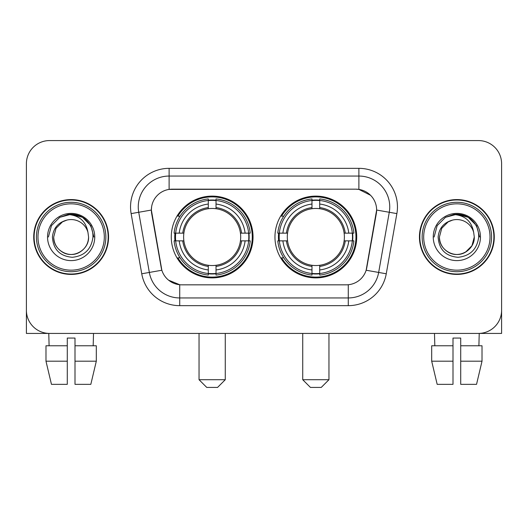 <?xml version="1.0" encoding="UTF-8"?>
<svg xmlns="http://www.w3.org/2000/svg" width="528" height="528" viewBox="0 0 528 528"><rect width="100%" height="100%" fill="white"/><g stroke="black" fill="none" stroke-linecap="round" stroke-linejoin="round"><path stroke-width="0.79" d="M274.956 236.999A40.887 40.887 0 0 0 315.843 277.886A40.887 40.887 0 0 0 356.723 236.999A40.887 40.887 0 0 0 315.843 196.112A40.887 40.887 0 0 0 274.956 236.999M171.277 236.999A40.887 40.887 0 0 0 212.157 277.886A40.887 40.887 0 0 0 253.044 236.999A40.887 40.887 0 0 0 212.157 196.112A40.887 40.887 0 0 0 171.277 236.999M151.371 209.999A20.83 20.83 0 0 0 151.688 213.616L161.212 267.617A20.83 20.83 0 0 0 181.724 284.83L346.276 284.83A20.83 20.83 0 0 0 366.788 267.617L376.312 213.616A20.83 20.83 0 0 0 355.799 189.169L172.201 189.169A20.83 20.83 0 0 0 151.371 209.999L151.602 206.917M174.946 240.86A37.415 37.415 0 0 1 174.946 233.145M278.626 240.86A37.415 37.415 0 0 1 278.626 233.145M33.726 236.999A37.415 37.415 0 0 0 71.141 274.415A37.415 37.415 0 0 0 108.557 236.999A37.415 37.415 0 0 0 71.141 199.584A37.415 37.415 0 0 0 33.726 236.999M419.443 236.999A37.415 37.415 0 0 0 456.859 274.415A37.415 37.415 0 0 0 494.274 236.999A37.415 37.415 0 0 0 456.859 199.584A37.415 37.415 0 0 0 419.443 236.999M169.112 168.34L358.888 168.34A38.57 38.57 0 0 1 396.871 213.609L386.258 273.781A38.57 38.57 0 0 1 348.275 305.659L179.725 305.659A38.57 38.57 0 0 1 141.742 273.781L131.129 213.609A38.57 38.57 0 0 1 169.112 168.34L169.112 176.055L358.888 176.055A30.855 30.855 0 0 1 389.275 212.276L378.662 272.441A30.855 30.855 0 0 1 348.275 297.944L179.725 297.944A30.855 30.855 0 0 1 149.338 272.441L138.725 212.276A30.855 30.855 0 0 1 169.112 176.055L169.112 189.4L355.799 189.169L358.888 189.4L370.524 195.268M346.276 284.83L181.724 284.83M179.725 305.659L179.725 284.731L168.604 280.183M389.275 212.276L376.629 210.045L366.148 270.237L378.662 272.441L389.275 212.276L396.871 213.609M141.742 273.781L161.852 270.237L151.371 210.045L138.725 212.276A30.855 30.855 0 0 1 138.257 206.917M366.788 267.617L366.663 268.27M161.337 268.27L161.212 267.617M501.6 163.713A23.14 23.14 0 0 0 478.46 140.573L49.54 140.573A23.14 23.14 0 0 0 26.4 163.713L26.4 310.286A23.14 23.14 0 0 0 49.54 333.425L478.46 333.425A23.14 23.14 0 0 0 501.6 310.286L501.6 163.713L501.6 333.425L412.117 333.425M26.4 163.713L26.4 333.425L115.883 333.425M478.46 140.573L49.54 140.573M49.54 333.425L478.46 333.425M45.982 345.774L45.982 361.198L51.46 384.344L45.982 361.198L45.982 345.774L67.287 345.774L67.287 338.059L75.002 338.059L75.002 345.774L96.307 345.774L96.307 361.198L90.823 384.344L96.307 361.198L75.002 361.198L75.002 345.774M93.515 333.425L93.179 345.774M67.287 345.774L67.287 384.344L51.46 384.344M45.982 361.198L67.287 361.198M90.823 384.344L75.002 384.344L75.002 361.198M48.774 333.425L49.104 345.774M104.313 236.999A33.172 33.172 0 0 0 71.141 203.828A33.172 33.172 0 0 0 37.97 236.999A33.172 33.172 0 0 0 71.141 270.171A33.172 33.172 0 0 0 104.313 236.999M105.857 236.999A34.716 34.716 0 0 0 71.141 202.283A34.716 34.716 0 0 0 36.425 236.999A34.716 34.716 0 0 0 71.141 271.715A34.716 34.716 0 0 0 105.857 236.999M108.174 236.999A37.026 37.026 0 0 0 71.141 199.973A37.026 37.026 0 0 0 34.115 236.999A37.026 37.026 0 0 0 71.141 274.025A37.026 37.026 0 0 0 108.174 236.999M87.952 232.366L88.579 236.999C88.341 243.573 85.437 248.609 79.86 252.1C68.996 259.057 53.117 249.889 53.711 236.999L56.047 228.281L62.423 221.899L66.818 220.11C58.179 222.46 53.381 228.089 52.417 236.999C53.236 249.454 59.882 256.219 72.362 257.294C84.566 255.955 91.43 249.19 92.961 236.999C93.1 229.68 90.387 223.628 84.823 218.836C79.761 215.147 74.131 213.695 67.94 214.487C79.339 215.391 86.011 221.351 87.952 232.366L88.579 236.999C88.341 243.573 85.437 248.609 79.86 252.1C68.996 259.057 53.117 249.889 53.711 236.999L56.047 228.281L62.423 221.899L66.818 220.11L62.423 221.899L56.047 228.281L53.711 236.999L56.047 228.281L62.423 221.899L66.818 220.11L62.423 221.899L56.047 228.281L53.711 236.999L56.047 228.281L62.423 221.899L66.818 220.11L62.423 221.899L56.047 228.281L53.711 236.999L56.047 228.281L62.423 221.899L66.818 220.11A17.437 17.437 0 0 1 87.952 232.366L88.579 236.999C89.173 249.889 73.293 259.057 62.423 252.1C56.852 248.609 53.942 243.573 53.711 236.999C53.117 249.889 68.996 259.057 79.86 252.1C85.437 248.609 88.341 243.573 88.579 236.999C88.341 243.573 85.437 248.609 79.86 252.1C68.996 259.057 53.117 249.889 53.711 236.999C53.117 249.889 68.996 259.057 79.86 252.1C85.437 248.609 88.341 243.573 88.579 236.999C89.173 249.889 73.293 259.057 62.423 252.1C56.852 248.609 53.942 243.573 53.711 236.999M47.54 236.999A23.608 23.608 0 0 0 71.141 260.608A23.608 23.608 0 0 0 94.75 236.999A23.608 23.608 0 0 0 71.141 213.391A23.608 23.608 0 0 0 47.54 236.999M72.93 254.344L72.376 254.39M67.94 214.487L59.776 217.312L51.454 225.634L48.404 236.999L51.454 225.634L59.776 217.312L71.141 214.262L82.513 217.312L90.836 225.634L93.878 236.999L90.836 225.634L82.513 217.312L71.141 214.262L59.776 217.312L51.454 225.634L48.404 236.999L51.454 225.634L59.776 217.312L71.141 214.262L82.513 217.312L90.836 225.634L93.878 236.999L90.836 225.634L82.513 217.312L71.141 214.262L59.776 217.312L51.454 225.634L48.404 236.999L51.454 225.634L59.776 217.312L71.141 214.262L82.513 217.312L90.836 225.634L93.878 236.999M217.562 387.427L206.758 387.427L199.043 379.711L225.271 379.711L217.562 387.427M216.018 273.517L216.018 275.068A38.26 38.26 0 0 0 250.226 240.86L248.675 240.86A36.722 36.722 0 0 1 216.018 273.517L216.018 269.947A33.172 33.172 0 0 0 245.104 240.86L240.438 240.86A28.545 28.545 0 0 0 216.018 208.718L216.018 200.482A36.722 36.722 0 0 1 248.675 233.145L250.226 233.145A38.26 38.26 0 0 0 216.018 198.931L216.018 200.482M175.646 240.86L174.095 240.86A38.26 38.26 0 0 0 208.303 275.068L208.303 273.517A36.722 36.722 0 0 1 175.646 240.86L179.216 240.86A33.172 33.172 0 0 0 208.303 269.947L208.303 265.28A28.545 28.545 0 0 0 240.438 240.86L241.58 240.86A29.674 29.674 0 0 1 216.018 266.422L216.018 269.947M208.303 200.482L208.303 198.931A38.26 38.26 0 0 0 174.095 233.145L175.646 233.145A36.722 36.722 0 0 1 208.303 200.482L208.303 204.052A33.172 33.172 0 0 0 179.216 233.145L183.876 233.145A28.545 28.545 0 0 0 208.303 265.28L208.303 266.422A29.674 29.674 0 0 1 182.741 240.86L179.216 240.86M175.718 240.86A36.643 36.643 0 0 1 175.718 233.145M216.018 200.561A36.643 36.643 0 0 0 208.303 200.561M248.602 233.145A36.643 36.643 0 0 1 248.602 240.86M248.675 233.145L245.104 233.145A33.172 33.172 0 0 0 216.018 204.052M245.104 240.86L248.675 240.86M208.303 269.947L208.303 273.517M240.438 233.145L245.104 233.145M216.018 265.327L216.018 266.422M208.303 265.28A28.545 28.545 0 0 1 183.876 240.86L182.741 240.86M216.018 273.438A36.643 36.643 0 0 1 208.303 273.438M179.216 233.145L175.646 233.145M208.303 208.672L208.303 204.052M216.018 208.718A28.545 28.545 0 0 0 183.876 233.145L182.741 233.145A29.674 29.674 0 0 1 208.303 207.577M216.018 208.672L216.018 207.577A29.674 29.674 0 0 1 241.58 233.145M180.061 216.17L177.877 216.17A40.115 40.115 0 0 1 252.272 236.999A40.115 40.115 0 0 1 177.877 257.829L180.061 257.829M321.242 387.427L310.438 387.427L302.729 379.711L328.957 379.711L321.242 387.427M319.697 273.517L319.697 275.068A38.26 38.26 0 0 0 353.905 240.86L352.354 240.86A36.722 36.722 0 0 1 319.697 273.517L319.697 269.947A33.172 33.172 0 0 0 348.784 240.86L344.124 240.86A28.545 28.545 0 0 0 319.697 208.718L319.697 200.482A36.722 36.722 0 0 1 352.354 233.145L353.905 233.145A38.26 38.26 0 0 0 319.697 198.931L319.697 200.482M279.325 240.86L277.774 240.86A38.26 38.26 0 0 0 311.982 275.068L311.982 273.517A36.722 36.722 0 0 1 279.325 240.86L282.896 240.86A33.172 33.172 0 0 0 311.982 269.947L311.982 265.28A28.545 28.545 0 0 0 344.124 240.86L345.259 240.86A29.674 29.674 0 0 1 319.697 266.422L319.697 269.947M311.982 200.482L311.982 198.931A38.26 38.26 0 0 0 277.774 233.145L279.325 233.145A36.722 36.722 0 0 1 311.982 200.482L311.982 204.052A33.172 33.172 0 0 0 282.896 233.145L287.562 233.145A28.545 28.545 0 0 0 311.982 265.28L311.982 266.422A29.674 29.674 0 0 1 286.42 240.86L282.896 240.86M279.398 240.86A36.643 36.643 0 0 1 279.398 233.145M319.697 200.561A36.643 36.643 0 0 0 311.982 200.561M352.282 233.145A36.643 36.643 0 0 1 352.282 240.86M352.354 233.145L348.784 233.145A33.172 33.172 0 0 0 319.697 204.052M348.784 240.86L352.354 240.86M311.982 269.947L311.982 273.517M344.124 233.145L348.784 233.145M319.697 265.327L319.697 266.422M311.982 265.28A28.545 28.545 0 0 1 287.562 240.86L286.42 240.86M319.697 273.438A36.643 36.643 0 0 1 311.982 273.438M282.896 233.145L279.325 233.145M311.982 208.672L311.982 204.052M319.697 208.718A28.545 28.545 0 0 0 287.562 233.145L286.42 233.145A29.674 29.674 0 0 1 311.982 207.577M319.697 208.672L319.697 207.577A29.674 29.674 0 0 1 345.259 233.145M283.741 216.17L281.556 216.17A40.115 40.115 0 0 1 355.951 236.999A40.115 40.115 0 0 1 281.556 257.829L283.741 257.829M431.693 345.774L431.693 361.198L437.177 384.344L431.693 361.198L431.693 345.774L452.998 345.774L452.998 338.059L460.713 338.059L460.713 345.774L482.018 345.774L482.018 361.198L476.54 384.344L482.018 361.198L460.713 361.198L460.713 345.774M479.226 333.425L478.896 345.774M452.998 345.774L452.998 384.344L437.177 384.344M431.693 361.198L452.998 361.198M476.54 384.344L460.713 384.344L460.713 361.198M434.485 333.425L434.821 345.774M490.03 236.999A33.172 33.172 0 0 0 456.859 203.828A33.172 33.172 0 0 0 423.687 236.999A33.172 33.172 0 0 0 456.859 270.171A33.172 33.172 0 0 0 490.03 236.999M491.575 236.999A34.716 34.716 0 0 0 456.859 202.283A34.716 34.716 0 0 0 422.143 236.999A34.716 34.716 0 0 0 456.859 271.715A34.716 34.716 0 0 0 491.575 236.999M493.885 236.999A37.026 37.026 0 0 0 456.859 199.973A37.026 37.026 0 0 0 419.826 236.999A37.026 37.026 0 0 0 456.859 274.025A37.026 37.026 0 0 0 493.885 236.999M473.662 232.366L474.289 236.999C474.058 243.573 471.148 248.609 465.577 252.1C454.707 259.057 438.827 249.889 439.421 236.999L441.758 228.281L448.14 221.899L452.529 220.11A17.437 17.437 0 0 1 473.662 232.366L474.289 236.999C474.058 243.573 471.148 248.609 465.577 252.1C454.707 259.057 438.827 249.889 439.421 236.999L441.758 228.281L448.14 221.899L452.529 220.11C443.89 222.46 439.091 228.089 438.134 236.999C438.953 249.454 445.599 256.219 458.08 257.294C470.276 255.955 477.14 249.19 478.678 236.999C478.81 229.68 476.098 223.628 470.534 218.836C465.472 215.147 459.848 213.695 453.651 214.487C465.056 215.391 471.722 221.351 473.662 232.366L474.289 236.999L471.953 245.718L465.577 252.1M439.421 236.999L441.758 228.281L448.14 221.899L452.529 220.11L448.14 221.899L441.758 228.281L439.421 236.999L441.758 228.281L448.14 221.899L452.529 220.11L448.14 221.899L441.758 228.281L439.421 236.999C439.659 243.573 442.563 248.609 448.14 252.1C459.004 259.057 474.883 249.889 474.289 236.999C474.058 243.573 471.148 248.609 465.577 252.1C454.707 259.057 438.827 249.889 439.421 236.999L441.758 228.281L448.14 221.899L452.529 220.11L448.14 221.899L441.758 228.281L439.421 236.999L441.758 228.281L448.14 221.899M433.25 236.999A23.608 23.608 0 0 0 456.859 260.608A23.608 23.608 0 0 0 480.46 236.999A23.608 23.608 0 0 0 456.859 213.391A23.608 23.608 0 0 0 433.25 236.999M458.641 254.344L458.093 254.39M434.122 236.999L437.164 225.634L445.487 217.312L456.859 214.262L468.224 217.312L476.546 225.634L479.596 236.999L476.546 225.634L468.224 217.312L456.859 214.262L445.487 217.312L437.164 225.634L434.122 236.999L437.164 225.634L445.487 217.312L456.859 214.262L468.224 217.312L476.546 225.634L479.596 236.999L476.546 225.634L468.224 217.312L456.859 214.262L445.487 217.312L437.164 225.634L434.122 236.999L437.164 225.634L445.487 217.312L456.859 214.262L468.224 217.312L476.546 225.634L479.596 236.999L476.546 225.634L468.224 217.312L456.859 214.262L445.487 217.312L437.164 225.634L434.122 236.999L437.164 225.634L445.487 217.312L456.859 214.262L468.224 217.312L476.546 225.634L479.596 236.999L476.546 225.634L468.224 217.312L456.859 214.262L445.487 217.312L437.164 225.634L434.122 236.999L437.164 225.634L445.487 217.312L456.859 214.262L468.224 217.312L476.546 225.634L479.596 236.999L476.546 225.634L468.224 217.312L456.859 214.262L445.487 217.312L437.164 225.634L434.122 236.999L437.164 225.634L445.487 217.312L456.859 214.262L468.224 217.312L476.546 225.634L479.596 236.999L476.546 225.634L468.224 217.312L456.859 214.262L445.487 217.312L437.164 225.634L434.122 236.999L437.164 225.634L445.487 217.312L453.651 214.487M358.888 168.34L358.888 189.4M348.275 284.731L348.275 305.659M131.129 213.609L138.725 212.276M378.662 272.441L386.258 273.781M216.018 265.28A28.545 28.545 0 0 0 240.438 240.86M208.303 273.788A36.986 36.986 0 0 0 216.018 273.788M248.945 240.86A36.986 36.986 0 0 0 248.945 233.145M216.018 200.211A36.986 36.986 0 0 0 208.303 200.211M319.697 265.28A28.545 28.545 0 0 0 344.124 240.86M311.982 273.788A36.986 36.986 0 0 0 319.697 273.788M352.625 240.86A36.986 36.986 0 0 0 352.625 233.145M319.697 200.211A36.986 36.986 0 0 0 311.982 200.211M225.271 333.425L225.271 379.711M199.043 333.425L199.043 379.711M328.957 333.425L328.957 379.711M302.729 333.425L302.729 379.711"/></g></svg>
